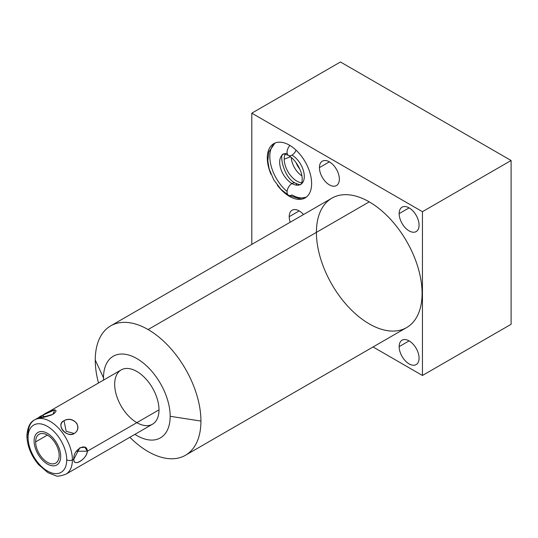 <?xml version="1.0" encoding="UTF-8"?>
<svg xmlns="http://www.w3.org/2000/svg" width="538" height="538" viewBox="0 0 538 538"><rect width="100%" height="100%" fill="white"/><g stroke="black" fill="none" stroke-linecap="round" stroke-linejoin="round"><path stroke-width="0.81" d="M316.418 232.369A74.721 43.141 60 0 1 369.25 201.858L148.098 329.545A74.721 43.141 -120 0 0 110.734 325.846A74.721 43.141 -120 0 0 95.26 360.05L103.504 377.81A47.142 27.216 -120 0 0 103.558 380.077A47.142 27.216 60 0 1 135.872 358.026A47.142 27.216 60 0 1 170.169 416.304A47.142 27.216 -120 0 0 136.834 358.564A47.142 27.216 -120 0 0 103.504 377.81A47.142 27.216 -120 0 0 103.558 380.077M134.903 434.368A47.142 27.216 -120 0 0 170.169 416.304A47.142 27.216 60 0 1 134.903 434.368A47.142 27.216 -120 0 0 170.169 416.304L200.936 421.059A74.721 43.141 -120 0 0 148.098 329.545L369.25 201.858A74.721 43.141 60 0 1 422.088 293.378A74.721 43.141 60 0 1 369.25 323.883M114.675 384.26A31.345 18.097 60 0 1 136.834 371.462A31.345 18.097 60 0 1 158.999 409.855A31.345 18.097 60 0 1 136.834 422.653M511.1 160.506L340.46 61.984L251.804 113.168L422.444 211.69L511.1 160.506L340.46 61.984L251.804 113.168L251.804 244.4L251.804 113.168L422.444 211.69L422.444 375.477L373.056 346.963L422.444 375.477L511.1 324.293L511.1 160.506L422.444 211.69L251.804 113.168L340.46 61.984L511.1 160.506L511.1 324.293L422.444 375.477L422.444 211.69L511.1 160.506L511.1 324.293L422.444 375.477L373.056 346.963M399.149 213.633A14.096 8.137 60 0 1 409.109 207.883A14.096 8.137 60 0 1 419.075 225.14A14.096 8.137 60 0 1 409.109 230.889A14.096 8.137 60 0 1 399.149 213.633L409.115 207.883L399.149 213.633A14.096 8.137 -120 0 0 405.296 227.816A14.096 8.137 -120 0 0 416.156 231.589A14.096 8.137 -120 0 0 419.075 225.14A14.096 8.137 -120 0 0 412.928 210.957A14.096 8.137 -120 0 0 402.068 207.184A14.096 8.137 -120 0 0 399.149 213.633A14.096 8.137 60 0 1 414.092 212.295A14.096 8.137 60 0 1 414.092 232.228A14.096 8.137 60 0 1 399.149 213.633L409.115 207.883M399.149 346.633A14.096 8.137 60 0 1 409.109 340.877A14.096 8.137 60 0 1 419.075 358.14A14.096 8.137 60 0 1 409.109 363.89A14.096 8.137 60 0 1 399.149 346.633L409.115 340.877L399.149 346.633A14.096 8.137 -120 0 0 405.296 360.816A14.096 8.137 -120 0 0 416.156 364.589A14.096 8.137 -120 0 0 419.075 358.14A14.096 8.137 -120 0 0 412.928 343.957A14.096 8.137 -120 0 0 402.068 340.184A14.096 8.137 -120 0 0 399.149 346.633A14.096 8.137 60 0 1 414.092 345.295A14.096 8.137 60 0 1 414.092 365.228A14.096 8.137 60 0 1 399.149 346.633L409.115 340.877M319.431 167.607A14.096 8.137 60 0 1 329.39 161.857A14.096 8.137 60 0 1 339.357 179.114A14.096 8.137 60 0 1 329.39 184.87A14.096 8.137 60 0 1 319.431 167.607L329.397 161.857L319.431 167.607A14.096 8.137 -120 0 0 325.577 181.79A14.096 8.137 -120 0 0 336.438 185.563A14.096 8.137 -120 0 0 339.357 179.114A14.096 8.137 -120 0 0 333.21 164.931A14.096 8.137 -120 0 0 322.349 161.158A14.096 8.137 -120 0 0 319.431 167.607A14.096 8.137 60 0 1 334.374 166.276A14.096 8.137 60 0 1 334.374 186.202A14.096 8.137 60 0 1 319.431 167.607L329.397 161.857M290.204 222.228A14.096 8.137 60 0 1 289.215 216.666A14.096 8.137 60 0 1 303.506 214.548A14.096 8.137 -120 0 0 292.134 210.21A14.096 8.137 -120 0 0 289.215 216.666L299.182 210.909L289.215 216.666A14.096 8.137 -120 0 0 290.204 222.228A14.096 8.137 60 0 1 289.215 216.666A14.096 8.137 60 0 1 303.506 214.548M270.957 174.171A31.345 18.097 60 0 1 267.299 157.984A31.345 18.097 60 0 1 289.464 145.193A31.345 18.097 60 0 1 311.63 183.579A31.345 18.097 60 0 1 299.975 199.383A31.345 18.097 60 0 1 277.272 185.112A31.345 18.097 -120 0 0 305.133 197.93A31.345 18.097 -120 0 0 311.63 183.579A31.345 18.097 -120 0 0 297.944 152.032A31.345 18.097 -120 0 0 273.795 143.639A31.345 18.097 -120 0 0 267.299 157.984L267.823 157.681L267.299 157.984A31.345 18.097 -120 0 0 270.957 174.171A31.345 18.097 60 0 1 267.299 157.984A31.345 18.097 60 0 1 293.741 148.138A31.345 18.097 60 0 1 309.975 192.315A31.345 18.097 60 0 1 277.272 185.112M129.853 437.28A74.721 43.141 -120 0 0 148.098 451.57A74.721 43.141 60 0 1 129.853 437.28A74.721 43.141 -120 0 0 148.098 451.57A74.721 43.141 -120 0 0 200.936 421.059A74.721 43.141 -120 0 0 148.098 329.545A74.721 43.141 -120 0 0 95.26 360.05A74.721 43.141 -120 0 0 98.508 382.995A74.721 43.141 60 0 1 95.26 360.05A74.721 43.141 60 0 1 148.098 329.545A74.721 43.141 60 0 1 200.936 421.059A74.721 43.141 60 0 1 148.098 451.57A74.721 43.141 -120 0 0 185.462 455.269A74.721 43.141 -120 0 0 200.936 421.059L170.169 416.304A47.142 27.216 -120 0 0 136.834 358.564A47.142 27.216 -120 0 0 103.504 377.81L95.26 360.05L103.504 377.81M110.734 325.846L331.892 198.159A74.721 43.141 60 0 1 369.25 201.858A74.721 43.141 60 0 1 418.066 267.709A74.721 43.141 60 0 1 406.614 327.588L185.462 455.269M285.167 154.137A17.956 10.363 -120 0 0 284.219 159.154A17.956 10.363 -120 0 1 285.167 154.137A17.956 10.363 -120 0 0 284.219 159.154A17.956 10.363 -120 0 0 301.731 182.826A17.956 10.363 -120 0 1 284.219 159.154L290.486 156.8L284.219 159.154A17.956 10.363 -120 0 0 301.731 182.826M296.075 162.624A13.638 7.875 -120 0 0 299.834 169.134A13.638 7.875 60 0 1 296.075 162.624A13.638 7.875 -120 0 0 299.834 169.134M291.246 157.405A16.214 9.361 -120 0 0 301.939 175.926A16.214 9.361 60 0 1 291.246 157.405A16.214 9.361 -120 0 0 301.939 175.926M28.077 437.535A27.33 15.784 -120 0 0 47.405 471.012A27.33 15.784 -120 0 0 66.725 459.849A27.33 15.784 -120 0 0 47.405 426.378A27.33 15.784 -120 0 0 28.077 437.535A4.015 2.313 180 0 1 26.9 435.894A4.015 2.313 0 0 0 28.077 437.535A27.33 15.784 -120 0 0 47.405 471.012A27.33 15.784 -120 0 0 66.725 459.849A27.33 15.784 -120 0 0 47.405 426.378A27.33 15.784 -120 0 0 28.077 437.535A4.015 2.313 180 0 1 28.077 434.26A4.015 2.313 0 0 0 26.9 435.894C27.478 427.374 30.034 422.048 34.566 419.909A31.345 18.097 60 0 1 58.723 428.309A31.345 18.097 60 0 1 72.401 459.849A4.015 2.313 180 0 1 66.725 459.849A4.015 2.313 0 0 0 72.401 459.849A31.345 18.097 -120 0 0 58.723 428.309A31.345 18.097 -120 0 0 34.566 419.909A31.345 18.097 -120 0 0 28.077 434.26M59.173 455.491A16.651 9.61 60 0 1 47.405 462.29A16.651 9.61 60 0 1 35.629 441.893A16.651 9.61 60 0 1 47.405 435.101A16.651 9.61 60 0 1 59.173 455.491A16.651 9.61 -120 0 0 51.91 438.732A16.651 9.61 -120 0 0 39.079 434.274A16.651 9.61 -120 0 0 35.629 441.893A16.651 9.61 -120 0 0 42.899 458.652A16.651 9.61 -120 0 0 55.723 463.11A16.651 9.61 -120 0 0 59.173 455.491M66.725 459.849A27.33 15.784 -120 0 0 37.741 423.789A27.33 15.784 -120 0 0 37.741 462.438A27.33 15.784 -120 0 0 66.725 459.849A4.015 2.313 0 0 0 72.401 459.849L73.894 458.988C72.569 449.929 86.974 441.624 87.364 451.214C86.974 441.624 72.569 449.929 73.894 458.988L72.401 459.849A31.345 18.097 60 0 1 65.912 474.2A31.345 18.097 -120 0 0 72.401 459.849L73.894 458.988C72.529 467.562 86.934 459.291 87.364 451.214L158.999 409.855L87.364 451.214L76.362 451.214L87.364 451.214L84.809 447.212L79.819 447.784L73.894 458.988C73.074 467.401 86.396 459.708 87.364 451.214L158.999 409.855A31.345 18.097 60 0 1 152.51 424.2L75.838 468.47M44.493 414.179L121.164 369.915A31.345 18.097 60 0 1 145.321 378.308A31.345 18.097 60 0 1 158.999 409.855A31.345 18.097 -120 0 0 125.757 368.496A31.345 18.097 -120 0 0 125.757 412.821A31.345 18.097 -120 0 0 158.999 409.855M74.278 433.5C83.451 427.589 73.437 415.128 64.009 420.723C55.744 425.35 65.757 437.804 74.278 433.5C77.775 431.2 78.649 427.878 76.887 423.52C73.007 419.257 68.716 418.322 64.009 420.723L66.181 431.335L74.278 433.5L66.181 431.335L64.009 420.723C55.232 424.22 66.833 438.652 74.278 433.5C83.451 427.589 73.437 415.128 64.009 420.723C55.744 425.35 65.757 437.804 74.278 433.5L66.181 431.335L64.009 420.723M47.801 412.316L40.935 416.23L41.332 417.562L52.926 414.327L54.708 409.842L42.65 415.242L44.688 417.051L42.65 415.242L39.146 417.629L51.123 415.215M75.992 468.376L72.213 470.562M47.405 435.101L35.629 441.893A16.651 9.61 -120 0 0 53.289 463.864A16.651 9.61 -120 0 0 53.289 440.319A16.651 9.61 -120 0 0 35.629 441.893M53.955 413.661L55.791 411.684M274.979 143.047L268.818 152.012L267.803 160.714L269.168 169.006L273.748 179.826L280.917 189.309L288.496 195.267A6.974 4.022 -60 0 1 287.426 189.679A6.974 4.022 -60 0 1 291.979 183.539A6.974 4.022 -60 0 1 295.47 183.189A6.974 4.022 120 0 0 291.979 183.539A17.404 10.047 60 0 1 280.614 168.206A17.404 10.047 60 0 1 283.284 154.258A17.404 10.047 -120 0 0 280.614 168.206A17.404 10.047 -120 0 0 291.979 183.539A6.974 4.022 120 0 0 287.426 189.679A6.974 4.022 120 0 0 288.496 195.267A6.974 4.022 120 0 0 291.979 194.924A31.345 18.097 -120 0 0 306.344 197.11A31.345 18.097 60 0 1 291.979 194.924A6.974 4.022 -60 0 1 287.063 192.496A6.974 4.022 -60 0 1 291.246 184.03A6.974 4.022 -60 0 1 296.788 185.186M289.915 145.455A6.974 4.022 120 0 0 288.496 155.462A6.974 4.022 120 0 0 291.979 155.119A17.404 10.047 60 0 1 303.351 170.452A17.404 10.047 60 0 1 300.681 184.399A17.404 10.047 60 0 1 291.979 183.539A17.404 10.047 -120 0 0 300.681 184.399C301.475 185.052 303.667 178.993 300.608 171.037C297.655 163.794 293.62 158.602 288.496 155.462A6.974 4.022 -60 0 1 289.915 145.455A6.974 4.022 120 0 0 288.24 155.294A6.974 4.022 120 0 0 296.095 150.189M34.102 441.012A18.803 10.861 -120 0 0 42.314 459.943A18.803 10.861 -120 0 0 56.806 464.98A18.803 10.861 -120 0 0 60.7 456.372A18.803 10.861 -120 0 0 52.489 437.441A18.803 10.861 -120 0 0 37.996 432.404A18.803 10.861 -120 0 0 34.102 441.012A18.803 10.861 -120 0 0 54.049 465.827A18.803 10.861 -120 0 0 54.049 439.23A18.803 10.861 -120 0 0 34.102 441.012M251.804 244.4L251.804 113.168M422.444 211.69L422.444 375.477M369.25 201.858A74.721 43.141 -120 0 0 323.493 266.962A74.721 43.141 -120 0 0 415.013 319.801A74.721 43.141 -120 0 0 369.25 201.858L148.098 329.545M200.936 421.059L170.169 416.304M289.215 216.666L299.182 210.909M267.299 157.984L267.823 157.681M290.486 156.8L284.219 159.154M52.926 414.327C43.491 418.275 33.477 419.169 42.65 415.242C51.177 408.954 61.184 408.053 52.926 414.327M73.894 458.988C72.529 467.562 86.934 459.291 87.364 451.214L76.362 451.214M72.401 459.849A31.345 18.097 -120 0 0 49.503 421.052A31.345 18.097 -120 0 0 28.124 435.982M75.945 468.41L72.287 470.515M44.688 417.051L42.65 415.242M287.077 191.454A31.345 18.097 60 0 1 275.1 143M291.979 183.539A17.404 10.047 60 0 1 279.921 165.2A17.404 10.047 60 0 1 287.178 153.471M95.26 360.05A74.721 43.141 -120 0 0 98.508 382.995M34.566 419.909L41.096 416.143M72.435 470.434L65.912 474.2C60.35 476.123 56.967 476.634 55.77 475.726L47.99 472.7L38.494 464.57C31.096 455.639 27.23 446.076 26.9 435.894M288.496 155.462C284.824 153.969 283.089 153.565 283.284 154.258C279.195 152.947 283.116 177.742 295.47 183.189C299.141 184.689 300.876 185.092 300.681 184.399M288.496 195.267L298.993 198.535L306.236 197.197"/></g></svg>
